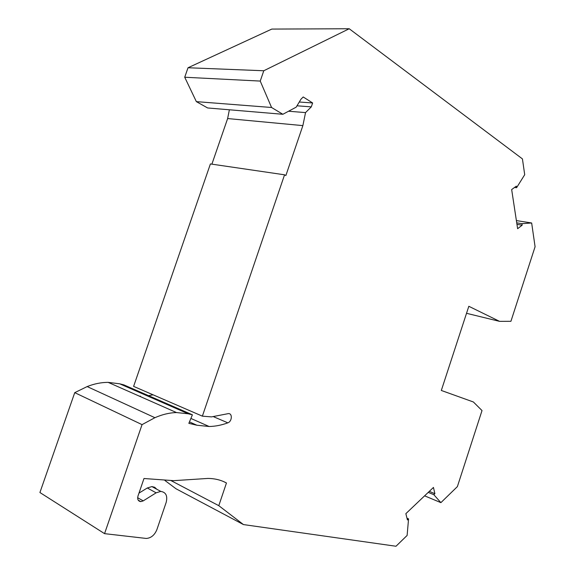 <?xml version="1.0" encoding="UTF-8"?>
<svg xmlns="http://www.w3.org/2000/svg" width="575" height="575" viewBox="0 0 575 575"><rect width="100%" height="100%" fill="white"/><g stroke="black" fill="none" stroke-linecap="round" stroke-linejoin="round"><path stroke-width="0.86" d="M104.557 533.65L142.054 424.63L74.743 392.653L39.919 492.523L104.557 533.65L146.302 538.452C151.088 538.063 154.618 535.109 156.903 529.589L166.161 502.428C167.756 495.894 165.952 492.222 160.756 491.395L156.134 492.825L143.225 500.882L140.803 501.623C138.122 501.206 137.188 499.33 137.993 495.995L143.987 478.508L173.715 480.664L207.877 478.436C214.755 478.472 220.944 479.988 226.457 482.986L218.795 505.669L243.441 524.572L395.995 546.25L407.114 535.447L408.559 518.894L407.445 519.958L405.857 513.662L433.449 487.435L434.887 493.681L429.302 491.373M516.386 220.592L531.659 222.985L535.081 246.732L510.923 321.303L499.56 321.36L468.819 306.288L441.32 390.461L473.383 401.982L482.015 410.564L457.377 486.622L440.888 502.643L433.823 494.694L434.887 493.681M531.659 222.985L521.956 223.661L522.179 225.177L517.622 228.706L511.664 189.563L516.35 186.142L516.587 187.716L524.709 174.699L522.431 158.901L349.219 28.75L263.781 70.754L260.238 81.075L271.572 107.489L282.857 114.281L296.183 107.158L300.977 99.195L303.212 96.974L312.635 102.961L299.273 102.019M288.564 111.234L305.541 112.599L311.305 106.864L312.635 102.961M305.541 112.599L302.874 125.616L285.883 175.512L284.56 174.807L202.371 416.156L133.608 386.378L210.407 163.94L284.56 174.807M142.054 424.63L154.905 417.702C162.251 414.467 169.445 412.749 176.496 412.562L188.219 413.784L192.402 414.805L188.852 423.337L196.894 425.227L209.171 426.513C215.424 426.363 221.648 425.141 227.837 422.841C232.092 421.497 232.623 413.26 228.419 413.598L211.507 416.889L202.371 416.156M74.743 392.653L87.156 386.573C94.271 383.762 101.279 382.361 108.172 382.368L119.679 383.805L123.798 384.862L192.402 414.805M153.115 394.824L148.515 395.658M140.465 396.182L139.394 396.168M229.375 109.782L227.628 118.558L211.888 164.155M282.857 114.281L207.618 107.956L196.355 101.631L184.719 77.237L188.032 67.749L263.781 70.754M349.219 28.75L271.803 29.081L188.032 67.749M243.441 524.572L175.993 488.757L164.924 480.47M223.97 481.749L226.457 482.986M171.091 480.643L218.795 505.669M424.609 495.837L440.888 502.643M466.533 313.303L499.56 321.36M516.724 222.834L521.956 223.661M138.985 493.106L147.301 487.981L151.901 486.587L154.711 487.291L156.803 489.246M196.355 101.631L271.572 107.489M184.719 77.237L260.238 81.075M516.587 187.716L514.553 187.457M311.305 106.864L297.002 105.807M302.874 125.616L227.628 118.558M428.246 492.387L433.823 494.694M522.179 225.177L516.954 224.343M408.559 518.894L407.007 518.204M227.837 422.841L213.699 416.789M196.894 425.227L189.448 421.906M154.905 417.702L87.156 386.573M188.219 413.784L119.679 383.805M143.225 500.882L137.655 497.72M156.134 492.825L147.301 487.981M209.171 426.513L190.886 418.442M176.496 412.562L108.172 382.368M140.803 501.623L138.194 500.135M160.756 491.395L151.901 486.587"/></g></svg>
